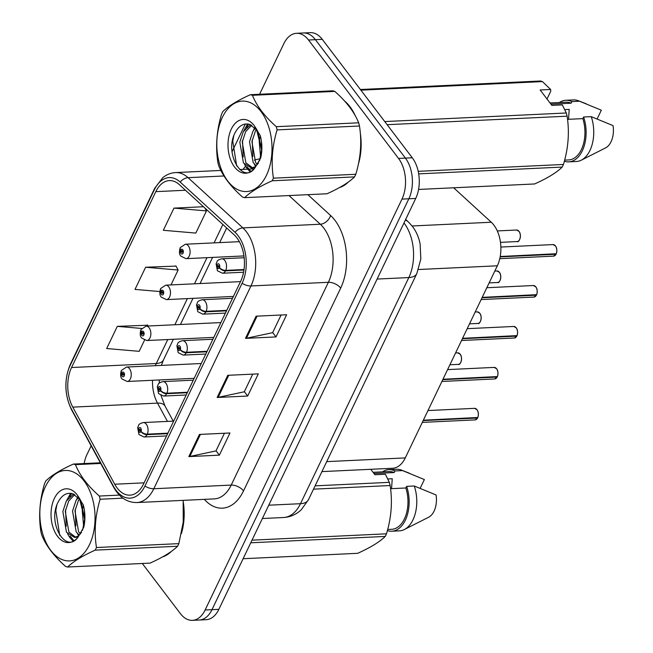 <?xml version="1.0" encoding="UTF-8"?>
<svg xmlns="http://www.w3.org/2000/svg" width="653" height="653" viewBox="0 0 653 653"><rect width="100%" height="100%" fill="white"/><g stroke="black" fill="none" stroke-linecap="round" stroke-linejoin="round"><path stroke-width="0.98" d="M453.664 187.786L491.285 222.24A28.895 17.59 87.3 0 1 493.888 225.114A28.895 17.59 87.3 0 1 497.333 265.795L405.284 457.908A28.895 17.59 87.3 0 1 392.584 468.266L321.929 471.613M349.951 106.676A46.241 28.144 -92.7 0 0 344.604 101.044A46.241 28.144 -92.7 0 1 349.951 106.676A46.241 28.144 -92.7 0 1 355.346 115.875A46.241 28.144 -92.7 0 0 349.951 106.676M236.974 237.945A30.822 18.766 87.3 0 1 240.647 281.329L143.489 484.11A30.822 18.766 87.3 0 1 129.939 495.162A30.822 18.766 87.3 0 1 114.724 484.232L72.785 407.129A30.822 18.766 87.3 0 1 71.544 367.533L155.814 191.647A30.822 18.766 87.3 0 1 169.364 180.595A30.822 18.766 87.3 0 1 179.371 184.668L234.198 234.876A30.822 18.766 87.3 0 1 236.974 237.945M238.076 235.651A33.817 20.586 -92.7 0 0 235.023 232.288L180.195 182.073A33.817 20.586 -92.7 0 0 154.361 189.729L70.083 365.615A33.817 20.586 -92.7 0 0 71.446 409.056L113.385 486.159A33.817 20.586 -92.7 0 0 144.942 486.028L242.1 283.247A33.817 20.586 -92.7 0 0 238.076 235.651M296.535 33.303L310.273 32.65A28.895 17.59 -92.7 0 1 322.264 39.343L412.28 157.781A28.895 17.59 -92.7 0 1 415.724 198.455L218.861 609.339A28.895 17.59 -92.7 0 1 206.16 619.697L199.287 620.024A28.895 17.59 -92.7 0 0 211.988 609.665L408.851 198.781A28.895 17.59 -92.7 0 0 405.407 158.108L315.391 39.67A28.895 17.59 -92.7 0 0 303.408 32.977A28.895 17.59 -92.7 0 1 315.391 39.67L405.407 158.108A28.895 17.59 -92.7 0 1 408.851 198.781L211.988 609.665A28.895 17.59 -92.7 0 1 199.287 620.024L192.423 620.35A28.895 17.59 -92.7 0 0 205.124 609.992L401.979 199.108A28.895 17.59 -92.7 0 0 398.542 158.426L308.518 39.996A28.895 17.59 -92.7 0 0 296.535 33.303A28.895 17.59 -92.7 0 0 283.835 43.661L259.584 94.277M224.436 433.249L215.972 450.913L189.827 456.48A7.705 4.049 -154.4 0 1 188.823 456.602L219.359 455.157L229.978 432.988L199.443 434.433L188.823 456.602M216.037 450.782L219.359 455.157M281.084 315.015L272.619 332.671L246.475 338.238A7.705 4.049 -154.4 0 1 245.479 338.36L276.007 336.924L286.634 314.746L256.098 316.191L245.479 338.36M272.685 332.548L276.007 336.924M252.76 374.128L244.295 391.792L218.151 397.359A7.705 4.049 -154.4 0 1 217.147 397.481L247.683 396.036L258.31 373.867L227.775 375.312L217.147 397.481M244.361 391.661L247.683 396.036M339.544 187.55A46.241 28.144 -92.7 0 0 348.359 182.04A46.241 28.144 -92.7 0 1 339.544 187.55M358.358 164.23A46.241 28.144 -92.7 0 0 360.309 133.09A46.241 28.144 -92.7 0 1 358.358 164.23M162.581 556.903A46.241 28.144 -92.7 0 0 171.396 551.385A46.241 28.144 -92.7 0 1 162.581 556.903M181.395 533.583A46.241 28.144 -92.7 0 0 183.346 502.443A46.241 28.144 -92.7 0 1 181.395 533.583M142.305 563.49L180.432 613.657A28.895 17.59 -92.7 0 0 192.423 620.35M245.34 123.997L232.035 151.782M91.142 445.844L86.971 454.545A28.895 17.59 -92.7 0 0 84.131 463.557M203.458 206.732L173.959 208.119L163.332 230.289L195.827 233.08L206.454 210.911L204.928 208.07M147.692 325.227L117.303 326.361L106.684 348.531L139.179 351.322L144.517 340.18M176.016 266.106L145.627 267.24L135.008 289.41L159.822 291.54M170.996 284.92L178.122 270.032L175.861 265.812M145.627 267.24L178.122 270.032M173.959 208.119L206.454 210.911M148.117 326.01L147.537 324.933M117.303 326.361L141.709 328.459M556.078 254.205L553.556 256.131A5.779 3.518 -92.7 0 0 555.997 254.246L555.899 253.878M555.834 246.589A5.583 3.404 87.3 0 1 556.242 253.739L500.222 256.507M244.026 269.526L225.758 270.391A4.816 2.408 -156.5 0 1 219.522 267.648A2.408 1.469 -92.7 0 0 219.196 264.343A2.408 1.469 -92.7 0 0 217.139 264.645A2.408 1.469 -92.7 0 0 217.425 268.04A2.408 1.469 -92.7 0 0 219.449 267.812L218.763 266.84A0.963 0.588 87.3 0 1 217.751 265.877A0.963 0.588 87.3 0 1 218.796 266.775L219.522 267.648M219.449 267.812A4.816 2.653 27.7 0 0 225.53 270.873A7.224 4.4 87.3 0 1 222.469 273.223L243.585 272.228M243.961 269.999L225.53 270.873M555.997 254.246L500.157 256.89M180.187 247.846A4.816 2.408 23.5 0 0 180.065 248.058A4.816 2.408 23.5 0 0 180.669 250.164A2.408 1.469 -92.7 0 0 180.987 253.47A2.408 1.469 -92.7 0 0 183.044 253.168A2.408 1.469 -92.7 0 0 182.758 249.781A2.408 1.469 -92.7 0 0 180.742 250.001L181.42 250.972A0.963 0.588 87.3 0 1 182.44 251.936A0.963 0.588 87.3 0 1 181.395 251.038L180.669 250.164M182.269 250.94L181.42 250.972M180.742 250.001A4.816 2.653 -152.3 0 1 180.293 247.577L185.354 244.23A7.224 4.4 87.3 0 1 188.35 245.903A7.224 4.4 87.3 0 1 189.925 253.805A7.224 4.4 87.3 0 1 186.032 258.661L180.971 256.205C179.355 254.719 179.053 252.009 180.065 248.058M182.301 250.997L181.395 251.038M536.464 295.148L533.942 297.074A5.779 3.518 -92.7 0 0 536.382 295.189L536.284 294.813M536.219 287.532A5.583 3.404 87.3 0 1 536.627 294.674L482.2 297.368M226.738 310.355L206.144 311.334A4.816 2.408 -156.5 0 1 199.908 308.591A2.408 1.469 -92.7 0 0 199.581 305.286A2.408 1.469 -92.7 0 0 197.524 305.588A2.408 1.469 -92.7 0 0 197.81 308.975A2.408 1.469 -92.7 0 0 199.826 308.755L199.149 307.783A0.963 0.588 87.3 0 1 198.137 306.82A0.963 0.588 87.3 0 1 199.181 307.718L199.908 308.591M199.826 308.755A4.816 2.653 27.7 0 0 205.915 311.816A7.224 4.4 87.3 0 1 202.854 314.166L225.424 313.097M226.509 310.844L205.915 311.816M536.382 295.189L482.02 297.76M516.85 336.091L514.327 338.009A5.779 3.518 -92.7 0 0 516.768 336.132L516.662 335.756M516.605 328.467A5.583 3.404 87.3 0 1 517.013 335.618L462.585 338.311M207.123 351.298L186.529 352.269A4.816 2.408 -156.5 0 1 180.293 349.535A2.408 1.469 -92.7 0 0 179.967 346.221A2.408 1.469 -92.7 0 0 177.91 346.531A2.408 1.469 -92.7 0 0 178.196 349.918A2.408 1.469 -92.7 0 0 180.212 349.69L179.534 348.718A0.963 0.588 87.3 0 1 178.522 347.755A0.963 0.588 87.3 0 1 179.567 348.653L180.293 349.535M180.212 349.69A4.816 2.653 27.7 0 0 186.293 352.759A7.224 4.4 87.3 0 1 183.24 355.11L205.809 354.04M206.895 351.779L186.293 352.759M516.768 336.132L462.406 338.703M497.235 377.026L494.705 378.952A5.779 3.518 -92.7 0 0 497.153 377.067L497.047 376.699M496.99 369.41A5.583 3.404 87.3 0 1 497.39 376.561L442.971 379.254M187.509 392.241L166.915 393.212A4.816 2.408 -156.5 0 1 160.679 390.47A2.408 1.469 -92.7 0 0 160.352 387.164A2.408 1.469 -92.7 0 0 158.295 387.474A2.408 1.469 -92.7 0 0 158.581 390.861A2.408 1.469 -92.7 0 0 160.597 390.633L159.92 389.661A0.963 0.588 87.3 0 1 158.899 388.698A0.963 0.588 87.3 0 1 159.952 389.596L160.679 390.47M160.597 390.633A4.816 2.653 27.7 0 0 166.678 393.694A7.224 4.4 87.3 0 1 163.625 396.053L186.195 394.983M187.28 392.722L166.678 393.694M497.153 377.067L442.783 379.638M477.621 417.969L475.09 419.895A5.779 3.518 -92.7 0 0 477.539 418.01L477.433 417.634M477.376 410.353A5.583 3.404 87.3 0 1 477.776 417.496L423.356 420.197M167.894 433.176L147.3 434.155A4.816 2.408 -156.5 0 1 141.064 431.413A2.408 1.469 -92.7 0 0 140.738 428.107A2.408 1.469 -92.7 0 0 138.681 428.409A2.408 1.469 -92.7 0 0 138.967 431.804A2.408 1.469 -92.7 0 0 140.983 431.576L140.305 430.605A0.963 0.588 87.3 0 1 139.285 429.641A0.963 0.588 87.3 0 1 140.338 430.539L141.064 431.413M140.983 431.576A4.816 2.653 27.7 0 0 147.064 434.637A7.224 4.4 87.3 0 1 144.011 436.988L166.58 435.926M167.658 433.665L147.064 434.637M477.539 418.01L423.168 420.581M160.573 288.781A4.816 2.408 23.5 0 0 160.45 289.001A4.816 2.408 23.5 0 0 161.046 291.107A2.408 1.469 -92.7 0 0 161.373 294.413A2.408 1.469 -92.7 0 0 163.43 294.103A2.408 1.469 -92.7 0 0 163.144 290.716A2.408 1.469 -92.7 0 0 161.128 290.944L161.805 291.915A0.963 0.588 87.3 0 1 162.826 292.879A0.963 0.588 87.3 0 1 161.773 291.981L161.046 291.107M162.646 291.875L161.805 291.915M161.128 290.944A4.816 2.653 -152.3 0 1 160.679 288.52L165.74 285.165A7.224 4.4 87.3 0 1 168.735 286.838A7.224 4.4 87.3 0 1 170.302 294.748A7.224 4.4 87.3 0 1 166.417 299.605L161.356 297.148C159.74 295.662 159.438 292.952 160.45 289.001M162.687 291.94L161.773 291.981M140.958 329.724A4.816 2.408 23.5 0 0 140.836 329.945A4.816 2.408 23.5 0 0 141.432 332.042A2.408 1.469 -92.7 0 0 141.758 335.356A2.408 1.469 -92.7 0 0 143.815 335.046A2.408 1.469 -92.7 0 0 143.529 331.659A2.408 1.469 -92.7 0 0 141.513 331.887L142.191 332.859A0.963 0.588 87.3 0 1 143.211 333.822A0.963 0.588 87.3 0 1 142.158 332.924L141.432 332.042M143.031 332.818L142.191 332.859M141.513 331.887A4.816 2.653 -152.3 0 1 141.064 329.463L146.117 326.108A7.224 4.4 87.3 0 1 149.121 327.782A7.224 4.4 87.3 0 1 150.688 335.691A7.224 4.4 87.3 0 1 146.803 340.539L141.742 338.091C140.117 336.605 139.815 333.887 140.836 329.945M143.072 332.875L142.158 332.924M121.344 370.667A4.816 2.408 23.5 0 0 121.221 370.88A4.816 2.408 23.5 0 0 121.817 372.985A2.408 1.469 -92.7 0 0 122.144 376.291A2.408 1.469 -92.7 0 0 124.201 375.989A2.408 1.469 -92.7 0 0 123.915 372.602A2.408 1.469 -92.7 0 0 121.899 372.822L122.576 373.802A0.963 0.588 87.3 0 1 123.597 374.765A0.963 0.588 87.3 0 1 122.544 373.859L121.817 372.985M123.417 373.761L122.576 373.802M121.899 372.822A4.816 2.653 -152.3 0 1 121.45 370.406L126.502 367.051A7.224 4.4 87.3 0 1 129.498 368.725A7.224 4.4 87.3 0 1 131.073 376.626A7.224 4.4 87.3 0 1 127.188 381.483L122.127 379.026C120.503 377.548 120.201 374.83 121.221 370.88M123.458 373.818L122.544 373.859M222.371 117.344A45.277 27.565 -92.7 0 0 227.766 181.069A45.277 27.565 -92.7 0 0 266.44 175.322A45.277 27.565 -92.7 0 0 261.045 111.598A45.277 27.565 -92.7 0 0 222.371 117.344M250.36 94.709C237.447 100.538 228.264 106.161 222.812 111.59A52.02 31.662 -92.7 0 0 222.175 112.879A52.02 31.662 -92.7 0 0 221.563 114.202C216.633 130.543 215.408 146.631 217.89 162.483A52.02 31.662 -92.7 0 0 218.698 165.682C222.934 176.302 230.893 186.766 242.565 197.084A52.02 31.662 -92.7 0 0 244.63 197.663L327.006 193.77C339.846 187.999 349.029 182.367 354.555 176.898A52.02 31.662 -92.7 0 0 355.191 175.608A52.02 31.662 -92.7 0 0 355.803 174.278C360.717 158.075 361.95 141.987 359.476 125.996A52.02 31.662 -92.7 0 0 358.668 122.797C354.391 112.128 346.433 101.664 334.801 91.396A52.02 31.662 -92.7 0 0 332.736 90.816L250.36 94.709A52.02 31.662 -92.7 0 1 252.425 95.297C256.662 105.908 264.62 116.373 276.292 126.69L358.668 122.797M354.555 176.898L272.17 180.791C259.331 186.562 250.148 192.194 244.63 197.663M272.17 180.791A52.02 31.662 -92.7 0 0 272.807 179.502A52.02 31.662 -92.7 0 0 273.419 178.171L355.803 174.278M255.299 127.964L252.923 131.326L249.503 141.701L253.127 162.434L256.213 165.878M256.49 129.408L255.347 131.212L251.927 141.587L255.552 162.319L257.372 164.621M250.572 124.674L243.234 131.784L239.814 142.158L243.43 162.891L251.438 168.05L255.143 166.735L258.531 162.923M251.74 125.188L245.65 131.669L242.239 142.044L245.855 162.777L252.646 167.87M261.616 149.904L257.894 131.563L256.417 128.968L261.616 149.904L259.535 160.907M257.217 130.445L249.813 124.437C244.295 122.927 239.659 125.205 235.921 131.277C222.877 152.337 243.071 185.966 255.143 167.519L260.735 157.806C262.392 150.468 262.245 143.097 260.286 135.685L254.017 125.319A26.912 16.382 -92.7 0 0 231.309 129.098A26.912 16.382 -92.7 0 0 233.186 165.046A26.912 16.382 -92.7 0 0 255.143 167.519M260.376 136.028L260.147 136.787M259.976 137.399L259.2 141.244L260.653 157.577M261.518 141.938L261.437 142.729M261.339 143.872L261.682 151.953M251.438 168.05L254.923 167.788M254.017 125.319L256.417 128.968M334.801 91.396L252.425 95.297M359.476 125.996L277.101 129.89A52.02 31.662 -92.7 0 0 276.292 126.69M277.101 129.89C272.187 146.092 270.954 162.189 273.419 178.171M261.592 142.558L261.535 143.595M261.486 145.178L261.624 149.57M261.633 149.651L261.763 151.006M252.205 139.93L252.907 156.483M248.654 124.119L246.581 127.392M242.508 140.387L243.21 156.94M247.054 166.719L250.825 171.323M233.782 135.865L232.77 141.17L236.664 165.968M254.817 127.466L253.446 130.461M254.254 163.96L255.592 166.401M247.609 123.956L243.749 130.927M244.557 164.417L246.45 167.715L250.009 171.715M45.408 486.697A45.277 27.565 -92.7 0 0 50.803 550.422A45.277 27.565 -92.7 0 0 89.477 544.675A45.277 27.565 -92.7 0 0 84.082 480.951A45.277 27.565 -92.7 0 0 45.408 486.697M100.717 463.45L75.454 464.642A52.02 31.662 -92.7 0 0 73.397 464.063C60.476 469.891 51.301 475.515 45.849 480.943A52.02 31.662 -92.7 0 0 45.212 482.232A52.02 31.662 -92.7 0 0 44.6 483.555C39.67 499.888 38.445 515.984 40.919 531.836A52.02 31.662 -92.7 0 0 41.735 535.036C45.971 545.647 53.93 556.119 65.602 566.437A52.02 31.662 -92.7 0 0 67.667 567.016L150.043 563.123C162.883 557.344 172.066 551.72 177.583 546.243A52.02 31.662 -92.7 0 0 178.228 544.953A52.02 31.662 -92.7 0 0 178.84 543.631L183.232 522.188L183.175 500.671M177.583 546.243L95.207 550.136C82.368 555.915 73.185 561.547 67.667 567.016M95.207 550.136A52.02 31.662 -92.7 0 0 95.844 548.846A52.02 31.662 -92.7 0 0 96.456 547.524L178.84 543.631M78.336 497.317L75.96 500.68L72.54 511.054L76.164 531.787L79.25 535.223M79.527 498.761L78.384 500.565L74.964 510.94L78.589 531.673L80.409 533.974M73.609 494.019L66.263 501.137L62.851 511.511L66.467 532.244L74.466 537.403L78.18 536.089L81.56 532.277M74.777 494.541L68.687 501.022L65.267 511.397L68.892 532.13L75.675 537.223M84.653 519.257L80.931 500.916L79.454 498.321L84.653 519.257L82.572 530.26M80.254 499.798L72.85 493.79C67.332 492.28 62.696 494.558 58.958 500.622C45.914 521.69 66.1 555.319 78.172 536.872L83.772 527.159C85.429 519.821 85.282 512.45 83.323 505.038L77.054 494.672A26.912 16.382 -92.7 0 0 54.346 498.451A26.912 16.382 -92.7 0 0 56.223 534.399A26.912 16.382 -92.7 0 0 78.172 536.872M83.413 505.381L83.184 506.14M83.013 506.752L82.237 510.589L83.69 526.93M84.555 511.291L84.474 512.083M84.376 513.225L84.719 521.298M74.466 537.403L77.96 537.141M77.054 494.672L79.454 498.321M73.397 464.063L100.358 462.789M122.911 498.166L100.138 499.243A52.02 31.662 -92.7 0 0 99.321 496.043L119.377 495.096M100.138 499.243C95.216 515.446 93.991 531.542 96.456 547.524M75.454 464.642C79.699 475.262 87.649 485.726 99.321 496.043M84.629 511.911L84.572 512.948M84.523 514.531L84.661 518.923M84.67 519.004L84.8 520.359M75.242 509.283L75.944 525.836M71.691 493.472L69.618 496.745M65.545 509.74L66.247 526.294M70.091 536.072L73.862 540.676M56.819 505.21L55.807 510.524L59.701 535.321M77.854 496.819L76.474 499.814M77.283 533.305L78.629 535.754M70.646 493.309L66.786 500.271M67.594 533.77L69.487 537.068L73.046 541.068M568.526 119.303L569.204 109.386L564.796 109.598M565.547 109.565A21.778 13.256 -92.7 0 0 564.886 109.777M418.565 189.443L534.644 183.958C547.483 178.179 556.666 172.555 562.192 167.078A52.02 31.662 -92.7 0 0 563.441 164.466C568.355 148.264 569.579 132.167 567.114 116.185A52.02 31.662 -92.7 0 0 566.306 112.985L562.331 104.896L551.867 105.394L540.145 89.967L550.61 89.477L542.439 81.584L360.889 90.163M564.641 160.132L568.681 159.936A28.895 17.59 -92.7 0 0 582.835 118.626L567.539 119.352M564.355 161.218A30.822 18.766 -92.7 0 0 568.771 161.862A30.822 18.766 -92.7 0 0 583.602 117.009L582.835 118.626M568.771 161.862L576.403 161.503A30.822 18.766 -92.7 0 0 581.284 160.181A30.822 18.766 -92.7 0 0 591.243 116.65L583.602 117.009M581.284 160.181L605.625 147.864A19.264 11.73 -92.7 0 0 613.053 125.621L591.243 116.65M562.192 167.078L418.687 173.861M418.206 171.331L563.441 164.466M360.391 89.51L540.374 81.005A52.02 31.662 -92.7 0 1 542.439 81.584M384.756 121.564L566.306 112.985M567.114 116.185L387.131 124.69M550.61 89.477L550.781 91.142L547.01 99.003M550.936 104.162L571.114 103.207A28.895 17.59 -92.7 0 0 565.947 102.203L550.022 102.954M571.114 103.207L571.881 101.59A30.822 18.766 -92.7 0 0 565.857 100.276A30.822 18.766 -92.7 0 0 559.425 102.513M571.881 101.59L579.521 101.231A30.822 18.766 -92.7 0 0 578.476 100.774A30.822 18.766 -92.7 0 0 573.489 99.917L565.857 100.276M579.521 101.231L601.331 110.202L597.152 118.919M391.563 488.656L392.241 478.739L387.833 478.951M388.584 478.918A21.778 13.256 -92.7 0 0 387.923 479.131M243.112 558.723L357.681 553.311C370.52 547.532 379.703 541.908 385.221 536.431A52.02 31.662 -92.7 0 0 386.478 533.819C391.392 517.617 392.616 501.52 390.151 485.538A52.02 31.662 -92.7 0 0 389.343 482.338L385.368 474.249L374.904 474.739L370.765 469.303M387.678 529.477L391.718 529.289A28.895 17.59 -92.7 0 0 405.864 487.979L390.576 488.705M387.392 530.571A30.822 18.766 -92.7 0 0 391.808 531.216A30.822 18.766 -92.7 0 0 406.639 486.363L405.864 487.979M391.808 531.216L399.44 530.856A30.822 18.766 -92.7 0 0 404.321 529.534A30.822 18.766 -92.7 0 0 414.271 486.003L406.639 486.363M404.321 529.534L428.662 517.217A19.264 11.73 -92.7 0 0 436.09 494.974L414.271 486.003M385.221 536.431L250.744 542.79M252.001 540.17L386.478 533.819M315.113 485.848L389.343 482.338M390.151 485.538L313.522 489.154M373.973 473.515L394.143 472.56A28.895 17.59 -92.7 0 0 388.984 471.556L373.059 472.307M394.143 472.56L394.918 470.944A30.822 18.766 -92.7 0 0 388.894 469.629A30.822 18.766 -92.7 0 0 382.462 471.866M394.918 470.944L402.55 470.584A30.822 18.766 -92.7 0 0 401.513 470.119A30.822 18.766 -92.7 0 0 396.526 469.27L388.894 469.629M402.55 470.584L424.368 479.555L420.189 488.273M412.133 225.979L491.285 222.24M418.491 269.518L497.333 265.795M326.712 461.622L405.284 457.908M307.857 194.676L330.614 215.523A48.167 29.32 87.3 0 1 340.686 288.104L243.536 490.885A9.632 5.061 25.6 0 0 231.211 485.081L328.369 282.3A38.535 23.459 -92.7 0 0 323.774 228.06A38.535 23.459 -92.7 0 0 320.305 224.232L289.01 195.565M243.536 490.885A48.167 29.32 87.3 0 1 204.34 499.365M214.274 498.892A38.535 23.459 -92.7 0 0 231.211 485.081L153.806 488.738A38.535 23.459 87.3 0 1 136.869 502.549L214.274 498.892M154.361 189.729A9.632 5.061 25.6 0 1 154.63 188.407L162.834 177.624C166.678 174.514 170.923 172.833 175.559 172.58A38.535 23.459 87.3 0 1 188.072 177.673L242.9 227.889A38.535 23.459 87.3 0 1 246.369 231.725A38.535 23.459 87.3 0 1 250.964 285.957A9.632 5.061 -154.4 0 1 242.1 283.247M235.023 232.288A9.632 6.514 132.5 0 1 242.9 227.889L320.305 224.232A9.632 6.514 -47.5 0 0 330.614 215.523M70.083 365.615A9.632 5.061 -154.4 0 1 70.361 364.292C63.945 379.662 64.41 394.959 71.748 410.182L113.687 487.285C119.45 497.504 127.172 502.598 136.869 502.549M71.446 409.056A9.632 4.759 151.5 0 0 71.748 410.182M223.995 175.975L188.072 177.673A9.632 6.514 132.5 0 0 180.195 182.073M113.385 486.159A9.632 4.759 151.5 0 0 113.687 487.285M144.942 486.028A9.632 5.061 25.6 0 0 153.806 488.738L250.964 285.957L328.369 282.3A9.632 5.061 25.6 0 1 340.686 288.104M243.03 169.396A48.167 29.32 87.3 0 1 245.985 165.895M254.344 160.189A48.167 29.32 87.3 0 1 260.269 158.94M205.124 609.992L218.861 609.339M401.979 199.108L415.724 198.455M398.542 158.426L412.28 157.781M308.518 39.996L322.264 39.343M71.544 367.533L156.279 363.525A30.822 18.766 -92.7 0 0 155.332 365.688M152.5 380.283A30.822 18.766 -92.7 0 0 157.512 403.121L167.462 421.414M72.785 407.129L157.512 403.121A17.337 8.562 -28.5 0 1 165.005 406.011L173.233 421.144M114.724 484.232L144.093 482.845M155.814 191.647L185.46 190.243M222.877 224.51L214.086 242.867M206.993 257.674L194.472 283.81M187.378 298.609L174.857 324.753M167.764 339.552L156.279 363.525A17.337 9.118 25.6 0 0 163.47 359.917L161.381 365.402M218.151 397.359L228.738 375.271M246.475 338.238L257.062 316.15M189.827 456.48L200.414 434.384M268.758 505.193L300.486 503.7A19.264 10.13 25.6 0 0 308.477 499.684L301.302 509.724C296.266 514.491 290.348 517.086 283.549 517.511A38.535 23.459 -92.7 0 0 300.486 503.7L408.827 277.566A38.535 23.459 -92.7 0 0 404.24 223.326A38.535 23.459 -92.7 0 0 403.97 222.983M377.099 279.06L408.827 277.566A19.264 10.13 25.6 0 0 416.826 273.55L308.477 499.684M405.668 219.449L408.435 221.979A19.264 13.036 132.5 0 0 405.342 220.126M556.185 253.862A5.779 3.518 -92.7 0 0 555.409 245.92A5.779 3.518 -92.7 0 0 553.009 244.581L555.491 245.952C556.944 247.944 557.205 250.564 556.266 253.821M244.157 257.739L221.791 258.792A7.224 4.4 87.3 0 1 224.787 260.465A7.224 4.4 87.3 0 1 225.758 270.391M517.119 241.561A5.779 3.518 -92.7 0 0 520.229 237.684A5.779 3.518 -92.7 0 0 518.972 231.358A5.779 3.518 -92.7 0 0 516.572 230.019L519.053 231.391C522.139 235.349 519.07 242.949 517.119 241.561L500.467 242.353M519.396 232.019A5.583 3.404 87.3 0 1 519.747 239.3M536.57 294.805A5.779 3.518 -92.7 0 0 535.787 286.863A5.779 3.518 -92.7 0 0 533.395 285.524L535.876 286.896C537.329 288.887 537.59 291.507 536.652 294.764M232.517 298.299L202.177 299.735A7.224 4.4 87.3 0 1 205.173 301.408A7.224 4.4 87.3 0 1 206.144 311.334M516.956 335.74A5.779 3.518 -92.7 0 0 516.172 327.806A5.779 3.518 -92.7 0 0 513.78 326.467L516.254 327.839C517.715 329.822 517.968 332.45 517.037 335.699M212.902 339.242L182.554 340.678A7.224 4.4 87.3 0 1 185.558 342.352A7.224 4.4 87.3 0 1 186.529 352.269M497.341 376.683A5.779 3.518 -92.7 0 0 496.558 368.741A5.779 3.518 -92.7 0 0 494.166 367.402L496.639 368.774C498.1 370.765 498.353 373.385 497.415 376.642M193.288 380.185L162.94 381.613A7.224 4.4 87.3 0 1 165.935 383.287A7.224 4.4 87.3 0 1 166.915 393.212M477.727 417.626A5.779 3.518 -92.7 0 0 476.943 409.684A5.779 3.518 -92.7 0 0 474.543 408.345L477.025 409.717C478.486 411.708 478.739 414.329 477.8 417.585M173.674 421.12L143.325 422.556A7.224 4.4 87.3 0 1 146.321 424.23A7.224 4.4 87.3 0 1 147.3 434.155M497.504 282.504A5.779 3.518 -92.7 0 0 500.614 278.619A5.779 3.518 -92.7 0 0 499.349 272.301A5.779 3.518 -92.7 0 0 496.957 270.954L499.439 272.325C502.524 276.292 499.455 283.892 497.504 282.504L489.138 282.896M499.782 272.962A5.583 3.404 87.3 0 1 500.125 280.243M477.882 323.447A5.779 3.518 -92.7 0 0 481 319.562A5.779 3.518 -92.7 0 0 479.735 313.236A5.779 3.518 -92.7 0 0 477.343 311.897L479.816 313.269C482.91 317.227 479.841 324.835 477.882 323.447L469.523 323.839M480.167 313.905A5.583 3.404 87.3 0 1 480.51 321.186M458.267 364.382A5.779 3.518 -92.7 0 0 461.377 360.505A5.779 3.518 -92.7 0 0 460.12 354.179A5.779 3.518 -92.7 0 0 457.72 352.84L460.202 354.212C463.295 358.171 460.218 365.77 458.267 364.382L449.909 364.782M460.553 354.84A5.583 3.404 87.3 0 1 460.896 362.121M154.63 188.407L70.361 364.292M175.559 172.58L220.877 170.441M239.733 169.551L252.964 168.923M226.681 227.995L219.677 242.606M212.584 257.404L200.063 283.549M192.97 298.348L180.448 324.484M173.355 339.291L163.47 359.917M159.25 379.964L159.283 383.156M161.03 395.563L165.005 406.011M408.435 221.979L412.492 226.452C416.296 231.57 418.842 237.423 420.132 244.002L420.818 259.021L416.826 273.55M283.549 517.511L262.375 518.515M553.009 244.581L500.867 247.046M221.791 258.792C215.816 260.408 217.522 261.722 216.11 263.771L217.408 270.775L222.469 273.223M553.556 256.131L499.782 258.67M243.928 255.927L186.032 258.661M239.373 241.675L185.354 244.23M516.572 230.019L497.292 230.925M533.395 285.524L486.828 287.728M202.177 299.735C196.194 301.343 197.908 302.666 196.496 304.706L197.794 311.71L202.854 314.166M533.942 297.074L481.155 299.564M513.78 326.467L467.205 328.663M182.554 340.678C176.579 342.286 178.293 343.609 176.881 345.649L178.179 352.653L183.24 355.11M514.327 338.009L461.532 340.507M494.166 367.402L447.591 369.606M162.94 381.613C156.965 383.229 158.679 384.544 157.267 386.592L158.565 393.596L163.625 396.053M494.705 378.952L441.918 381.45M474.543 408.345L427.976 410.549M143.325 422.556C137.35 424.164 139.065 425.487 137.652 427.527L138.95 434.531L144.011 436.988M475.09 419.895L422.303 422.385M233.407 296.438L166.417 299.605M240.5 281.631L165.74 285.165M496.957 270.954L494.811 271.06M213.792 337.372L146.803 340.539M220.885 322.574L146.117 326.108M477.343 311.897L475.196 312.003M194.178 378.316L127.188 381.483M201.271 363.517L126.502 367.051M457.72 352.84L455.582 352.938M586.378 103.876L578.476 100.774M409.415 473.221L401.513 470.119"/></g></svg>
